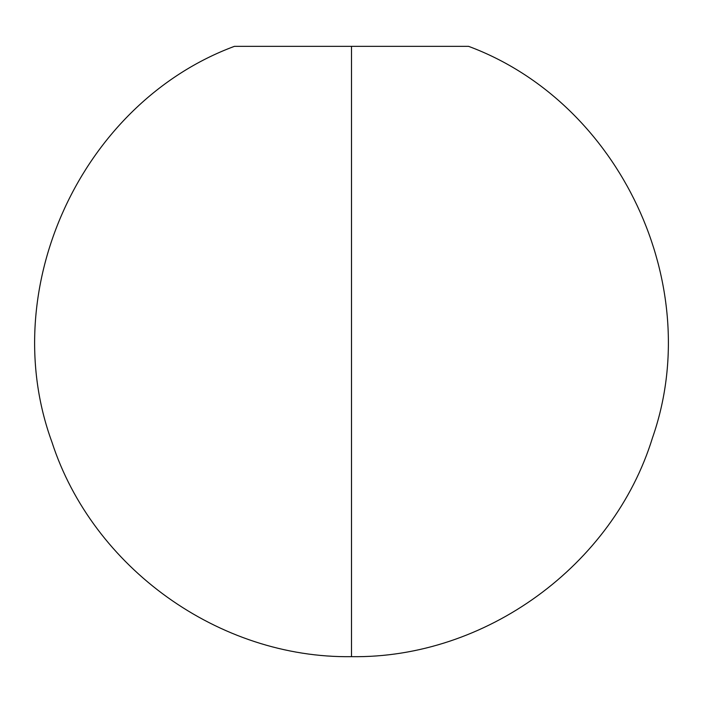 <?xml version="1.0" encoding="UTF-8"?>
<svg xmlns="http://www.w3.org/2000/svg" width="703" height="703" viewBox="0 0 703 703"><rect width="100%" height="100%" fill="white"/><g stroke="black" fill="none" stroke-linecap="round" stroke-linejoin="round"><path stroke-width="1.05" d="M468.567 46.336L351.5 46.336L351.5 656.664L351.5 46.336L234.433 46.336C81.425 103.086 -4.244 288.871 51.934 442.09C92.673 567.875 219.274 658.57 351.5 656.664L351.5 656.664C485.237 658.649 613.051 565.748 652.446 437.943C705.9 285.427 620.064 102.612 468.567 46.336L351.5 46.336"/></g></svg>
